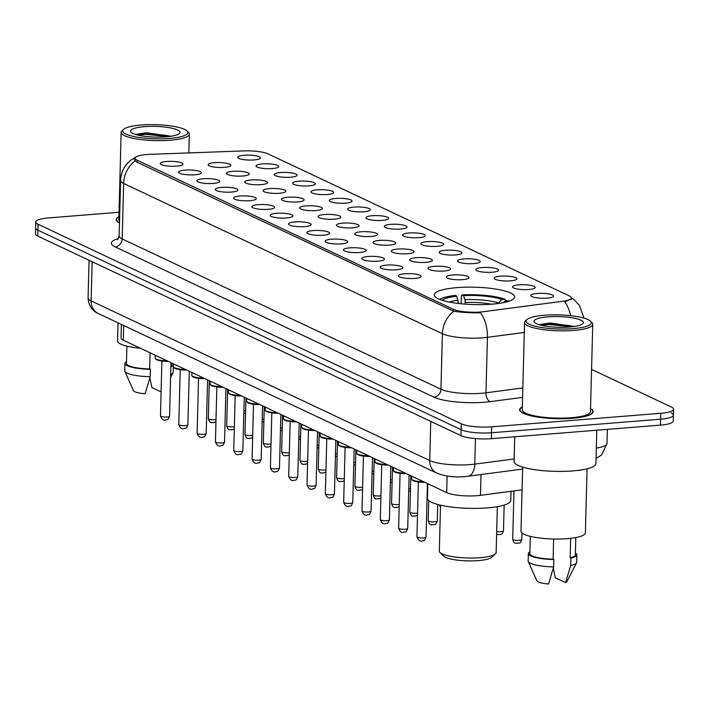 <?xml version="1.0" encoding="UTF-8"?>
<svg xmlns="http://www.w3.org/2000/svg" width="709" height="709" viewBox="0 0 709 709"><rect width="100%" height="100%" fill="white"/><g stroke="black" fill="none" stroke-linecap="round" stroke-linejoin="round"><path stroke-width="1.06" d="M491.966 304.161A40.174 8.694 1.5 0 0 514.592 296.947A40.174 8.694 1.5 0 0 456.915 287.632A40.174 8.694 1.5 0 0 434.28 294.847A40.174 8.694 1.5 0 0 491.966 304.161M518.899 284.823A11.371 2.464 -178.5 0 1 530.545 285.337A11.371 2.464 -178.5 0 1 535.118 287.783A11.371 2.464 -178.5 0 1 528.817 289.494A11.371 2.464 -178.5 0 1 512.589 287.189A11.371 2.464 -178.5 0 1 518.899 284.823M500.581 276.182A11.371 2.464 -178.5 0 1 512.226 276.696A11.371 2.464 -178.5 0 1 516.799 279.142A11.371 2.464 -178.5 0 1 510.498 280.861A11.371 2.464 -178.5 0 1 494.27 278.557A11.371 2.464 -178.5 0 1 500.581 276.182M482.262 267.55A11.371 2.464 -178.5 0 1 493.907 268.064A11.371 2.464 -178.5 0 1 498.48 270.51A11.371 2.464 -178.5 0 1 492.179 272.221A11.371 2.464 -178.5 0 1 475.952 269.916A11.371 2.464 -178.5 0 1 482.262 267.55M463.943 258.909A11.371 2.464 -178.5 0 1 475.588 259.423A11.371 2.464 -178.5 0 1 480.153 261.869A11.371 2.464 -178.5 0 1 473.86 263.588A11.371 2.464 -178.5 0 1 457.624 261.275A11.371 2.464 -178.5 0 1 463.943 258.909M445.624 250.268A11.371 2.464 -178.5 0 1 457.27 250.791A11.371 2.464 -178.5 0 1 461.834 253.228A11.371 2.464 -178.5 0 1 455.541 254.948A11.371 2.464 -178.5 0 1 439.305 252.643A11.371 2.464 -178.5 0 1 445.624 250.268M427.305 241.636A11.371 2.464 -178.5 0 1 438.951 242.15A11.371 2.464 -178.5 0 1 443.515 244.596A11.371 2.464 -178.5 0 1 437.223 246.315A11.371 2.464 -178.5 0 1 420.986 244.002A11.371 2.464 -178.5 0 1 427.305 241.636M408.987 232.995A11.371 2.464 -178.5 0 1 420.632 233.509A11.371 2.464 -178.5 0 1 425.196 235.955A11.371 2.464 -178.5 0 1 418.904 237.675A11.371 2.464 -178.5 0 1 402.668 235.37A11.371 2.464 -178.5 0 1 408.987 232.995M390.668 224.363A11.371 2.464 -178.5 0 1 402.313 224.877A11.371 2.464 -178.5 0 1 406.877 227.323A11.371 2.464 -178.5 0 1 400.585 229.034A11.371 2.464 -178.5 0 1 384.349 226.729A11.371 2.464 -178.5 0 1 390.668 224.363M372.349 215.722A11.371 2.464 -178.5 0 1 383.994 216.236A11.371 2.464 -178.5 0 1 388.559 218.682A11.371 2.464 -178.5 0 1 382.266 220.402A11.371 2.464 -178.5 0 1 366.03 218.097A11.371 2.464 -178.5 0 1 372.349 215.722M354.03 207.09A11.371 2.464 -178.5 0 1 365.676 207.604A11.371 2.464 -178.5 0 1 370.24 210.05A11.371 2.464 -178.5 0 1 363.947 211.761A11.371 2.464 -178.5 0 1 347.711 209.456A11.371 2.464 -178.5 0 1 354.03 207.09M335.712 198.449A11.371 2.464 -178.5 0 1 347.357 198.963A11.371 2.464 -178.5 0 1 351.921 201.409A11.371 2.464 -178.5 0 1 345.629 203.128A11.371 2.464 -178.5 0 1 329.393 200.824A11.371 2.464 -178.5 0 1 335.712 198.449M317.384 189.808A11.371 2.464 -178.5 0 1 329.038 190.331A11.371 2.464 -178.5 0 1 333.602 192.777A11.371 2.464 -178.5 0 1 327.31 194.488A11.371 2.464 -178.5 0 1 311.074 192.183A11.371 2.464 -178.5 0 1 317.384 189.808M299.065 181.176A11.371 2.464 -178.5 0 1 310.719 181.69A11.371 2.464 -178.5 0 1 315.283 184.136A11.371 2.464 -178.5 0 1 308.991 185.855A11.371 2.464 -178.5 0 1 292.755 183.542A11.371 2.464 -178.5 0 1 299.065 181.176M280.746 172.535A11.371 2.464 -178.5 0 1 292.4 173.049A11.371 2.464 -178.5 0 1 296.965 175.495A11.371 2.464 -178.5 0 1 290.672 177.215A11.371 2.464 -178.5 0 1 274.436 174.91A11.371 2.464 -178.5 0 1 280.746 172.535M262.427 163.903A11.371 2.464 -178.5 0 1 274.082 164.417A11.371 2.464 -178.5 0 1 278.646 166.863A11.371 2.464 -178.5 0 1 272.353 168.574A11.371 2.464 -178.5 0 1 256.117 166.269A11.371 2.464 -178.5 0 1 262.427 163.903M244.109 155.262A11.371 2.464 -178.5 0 1 255.763 155.776A11.371 2.464 -178.5 0 1 260.327 158.222A11.371 2.464 -178.5 0 1 254.035 159.942A11.371 2.464 -178.5 0 1 237.799 157.637A11.371 2.464 -178.5 0 1 244.109 155.262M537.218 293.455A11.371 2.464 -178.5 0 1 548.863 293.969A11.371 2.464 -178.5 0 1 553.437 296.415A11.371 2.464 -178.5 0 1 547.135 298.134A11.371 2.464 -178.5 0 1 530.908 295.83A11.371 2.464 -178.5 0 1 537.218 293.455M452.697 274.968A11.371 2.464 -178.5 0 1 464.342 275.482A11.371 2.464 -178.5 0 1 468.915 277.928A11.371 2.464 -178.5 0 1 462.614 279.647A11.371 2.464 -178.5 0 1 446.386 277.334A11.371 2.464 -178.5 0 1 452.697 274.968M434.378 266.327A11.371 2.464 -178.5 0 1 446.023 266.841A11.371 2.464 -178.5 0 1 450.596 269.287A11.371 2.464 -178.5 0 1 444.295 271.006A11.371 2.464 -178.5 0 1 428.068 268.702A11.371 2.464 -178.5 0 1 434.378 266.327M416.059 257.695A11.371 2.464 -178.5 0 1 427.704 258.209A11.371 2.464 -178.5 0 1 432.277 260.655A11.371 2.464 -178.5 0 1 425.976 262.365A11.371 2.464 -178.5 0 1 409.749 260.061A11.371 2.464 -178.5 0 1 416.059 257.695M397.74 249.054A11.371 2.464 -178.5 0 1 409.385 249.568A11.371 2.464 -178.5 0 1 413.959 252.014A11.371 2.464 -178.5 0 1 407.657 253.733A11.371 2.464 -178.5 0 1 391.43 251.429A11.371 2.464 -178.5 0 1 397.74 249.054M379.421 240.413A11.371 2.464 -178.5 0 1 391.067 240.936A11.371 2.464 -178.5 0 1 395.64 243.382A11.371 2.464 -178.5 0 1 389.338 245.092A11.371 2.464 -178.5 0 1 373.111 242.788A11.371 2.464 -178.5 0 1 379.421 240.413M361.103 231.781A11.371 2.464 -178.5 0 1 372.748 232.295A11.371 2.464 -178.5 0 1 377.321 234.741A11.371 2.464 -178.5 0 1 371.02 236.46A11.371 2.464 -178.5 0 1 354.792 234.147A11.371 2.464 -178.5 0 1 361.103 231.781M342.784 223.14A11.371 2.464 -178.5 0 1 354.429 223.654A11.371 2.464 -178.5 0 1 359.002 226.1A11.371 2.464 -178.5 0 1 352.701 227.819A11.371 2.464 -178.5 0 1 336.474 225.515A11.371 2.464 -178.5 0 1 342.784 223.14M324.465 214.508A11.371 2.464 -178.5 0 1 336.11 215.022A11.371 2.464 -178.5 0 1 340.683 217.468A11.371 2.464 -178.5 0 1 334.382 219.187A11.371 2.464 -178.5 0 1 318.146 216.874A11.371 2.464 -178.5 0 1 324.465 214.508M306.146 205.867A11.371 2.464 -178.5 0 1 317.792 206.381A11.371 2.464 -178.5 0 1 322.356 208.827A11.371 2.464 -178.5 0 1 316.063 210.546A11.371 2.464 -178.5 0 1 299.827 208.242A11.371 2.464 -178.5 0 1 306.146 205.867M287.827 197.235A11.371 2.464 -178.5 0 1 299.473 197.749A11.371 2.464 -178.5 0 1 304.037 200.195A11.371 2.464 -178.5 0 1 297.745 201.905A11.371 2.464 -178.5 0 1 281.508 199.601A11.371 2.464 -178.5 0 1 287.827 197.235M269.509 188.594A11.371 2.464 -178.5 0 1 281.154 189.108A11.371 2.464 -178.5 0 1 285.718 191.554A11.371 2.464 -178.5 0 1 279.426 193.273A11.371 2.464 -178.5 0 1 263.19 190.969A11.371 2.464 -178.5 0 1 269.509 188.594M251.19 179.962A11.371 2.464 -178.5 0 1 262.835 180.476A11.371 2.464 -178.5 0 1 267.399 182.922A11.371 2.464 -178.5 0 1 261.107 184.632A11.371 2.464 -178.5 0 1 244.871 182.328A11.371 2.464 -178.5 0 1 251.19 179.962M232.871 171.321A11.371 2.464 -178.5 0 1 244.516 171.835A11.371 2.464 -178.5 0 1 249.081 174.281A11.371 2.464 -178.5 0 1 242.788 176A11.371 2.464 -178.5 0 1 226.552 173.687A11.371 2.464 -178.5 0 1 232.871 171.321M214.552 162.68A11.371 2.464 -178.5 0 1 226.198 163.203A11.371 2.464 -178.5 0 1 230.762 165.64A11.371 2.464 -178.5 0 1 224.469 167.359A11.371 2.464 -178.5 0 1 208.233 165.055A11.371 2.464 -178.5 0 1 214.552 162.68M404.812 273.745A11.371 2.464 -178.5 0 1 416.467 274.268A11.371 2.464 -178.5 0 1 421.031 276.705A11.371 2.464 -178.5 0 1 414.738 278.424A11.371 2.464 -178.5 0 1 398.502 276.12A11.371 2.464 -178.5 0 1 404.812 273.745M386.494 265.113A11.371 2.464 -178.5 0 1 398.148 265.627A11.371 2.464 -178.5 0 1 402.712 268.073A11.371 2.464 -178.5 0 1 396.42 269.792A11.371 2.464 -178.5 0 1 380.184 267.479A11.371 2.464 -178.5 0 1 386.494 265.113M368.175 256.472A11.371 2.464 -178.5 0 1 379.829 256.986A11.371 2.464 -178.5 0 1 384.393 259.432A11.371 2.464 -178.5 0 1 378.101 261.151A11.371 2.464 -178.5 0 1 361.865 258.847A11.371 2.464 -178.5 0 1 368.175 256.472M349.856 247.84A11.371 2.464 -178.5 0 1 361.501 248.354A11.371 2.464 -178.5 0 1 366.074 250.8A11.371 2.464 -178.5 0 1 359.773 252.51A11.371 2.464 -178.5 0 1 343.546 250.206A11.371 2.464 -178.5 0 1 349.856 247.84M331.537 239.199A11.371 2.464 -178.5 0 1 343.183 239.713A11.371 2.464 -178.5 0 1 347.756 242.159A11.371 2.464 -178.5 0 1 341.454 243.878A11.371 2.464 -178.5 0 1 325.227 241.574A11.371 2.464 -178.5 0 1 331.537 239.199M313.218 230.567A11.371 2.464 -178.5 0 1 324.864 231.081A11.371 2.464 -178.5 0 1 329.437 233.527A11.371 2.464 -178.5 0 1 323.136 235.237A11.371 2.464 -178.5 0 1 306.908 232.933A11.371 2.464 -178.5 0 1 313.218 230.567M294.9 221.926A11.371 2.464 -178.5 0 1 306.545 222.44A11.371 2.464 -178.5 0 1 311.118 224.886A11.371 2.464 -178.5 0 1 304.817 226.605A11.371 2.464 -178.5 0 1 288.59 224.301A11.371 2.464 -178.5 0 1 294.9 221.926M276.581 213.285A11.371 2.464 -178.5 0 1 288.226 213.808A11.371 2.464 -178.5 0 1 292.799 216.254A11.371 2.464 -178.5 0 1 286.498 217.964A11.371 2.464 -178.5 0 1 270.271 215.66A11.371 2.464 -178.5 0 1 276.581 213.285M258.262 204.653A11.371 2.464 -178.5 0 1 269.907 205.167A11.371 2.464 -178.5 0 1 274.48 207.613A11.371 2.464 -178.5 0 1 268.179 209.332A11.371 2.464 -178.5 0 1 251.952 207.019A11.371 2.464 -178.5 0 1 258.262 204.653M239.943 196.012A11.371 2.464 -178.5 0 1 251.589 196.526A11.371 2.464 -178.5 0 1 256.162 198.972A11.371 2.464 -178.5 0 1 249.86 200.691A11.371 2.464 -178.5 0 1 233.633 198.387A11.371 2.464 -178.5 0 1 239.943 196.012M221.625 187.38A11.371 2.464 -178.5 0 1 233.27 187.894A11.371 2.464 -178.5 0 1 237.843 190.34A11.371 2.464 -178.5 0 1 231.542 192.05A11.371 2.464 -178.5 0 1 215.314 189.746A11.371 2.464 -178.5 0 1 221.625 187.38M203.306 178.739A11.371 2.464 -178.5 0 1 214.951 179.253A11.371 2.464 -178.5 0 1 219.524 181.699A11.371 2.464 -178.5 0 1 213.223 183.418A11.371 2.464 -178.5 0 1 196.996 181.114A11.371 2.464 -178.5 0 1 203.306 178.739M184.987 170.107A11.371 2.464 -178.5 0 1 196.632 170.621A11.371 2.464 -178.5 0 1 201.205 173.067A11.371 2.464 -178.5 0 1 194.904 174.777A11.371 2.464 -178.5 0 1 178.668 172.473A11.371 2.464 -178.5 0 1 184.987 170.107M166.668 161.466A11.371 2.464 -178.5 0 1 178.313 161.98A11.371 2.464 -178.5 0 1 182.878 164.426A11.371 2.464 -178.5 0 1 176.585 166.145A11.371 2.464 -178.5 0 1 160.349 163.841A11.371 2.464 -178.5 0 1 166.668 161.466M522.063 489.848L480.472 495.334A22.741 4.919 -178.5 0 1 477.068 495.688A22.741 4.919 -178.5 0 1 446.697 492.649L123.313 340.178A22.741 4.919 -178.5 0 1 121.035 337.945L121.39 324.421M483.662 311.676A20.464 4.431 -178.5 0 1 480.605 311.995A20.464 4.431 -178.5 0 1 453.264 309.266L137.147 160.216A20.464 4.431 -178.5 0 1 135.091 158.213A20.464 4.431 -178.5 0 1 149.953 154.34L243.94 150.902A20.464 4.431 -178.5 0 1 267.94 153.826L569.256 295.892A20.464 4.431 -178.5 0 1 571.303 297.904A20.464 4.431 -178.5 0 1 562.84 301.254L483.662 311.676M522.347 406.851A36.762 7.959 1.5 0 0 519.617 409.749A36.762 7.959 1.5 0 0 572.402 418.275A36.762 7.959 1.5 0 0 593.114 411.672A36.762 7.959 1.5 0 0 590.535 408.632M524.297 332.468L487.429 337.324A26.525 15.297 -97.5 0 0 480.596 312.855L477.813 312.873C468.073 312.793 460.044 312.244 453.733 311.242L136.084 161.732L134.054 159.073L135.942 156.946L130.766 160.181L127.008 163.797C122.967 168.618 120.822 174.175 120.592 180.476L119.139 235.955A30.319 6.558 1.5 0 0 122.178 238.933L440.945 389.223A30.319 6.558 1.5 0 0 481.438 393.282A30.319 6.558 1.5 0 0 485.975 392.804L522.843 387.947M119.041 212.283L48.566 217.92A22.741 4.919 1.5 0 0 35.76 222.006L35.601 227.926A22.741 4.919 1.5 0 0 37.887 230.159L461.142 429.716A22.741 4.919 1.5 0 0 491.514 432.756L660.584 419.214A22.741 4.919 1.5 0 0 673.399 415.128A22.741 4.919 1.5 0 0 671.113 412.895M584.039 318.146L579.395 305.357L574.024 299.615L571.543 297.851L572.128 298.666L564.807 301.848A26.525 15.297 -97.5 0 1 570.612 315.673M118.926 216.644A36.762 7.959 1.5 0 0 116.196 219.542A36.762 7.959 1.5 0 0 119.484 222.963M35.76 222.006A22.741 4.919 1.5 0 0 38.038 224.239L461.293 423.796A22.741 4.919 1.5 0 0 491.665 426.836L660.744 413.294A22.741 4.919 1.5 0 0 673.55 409.208A22.741 4.919 1.5 0 0 671.272 406.975L591.563 369.398M660.433 425.125A22.741 4.919 1.5 0 0 673.24 421.049L673.399 415.128A22.741 4.919 1.5 0 1 660.584 419.214L491.514 432.756A22.741 4.919 1.5 0 1 461.142 429.716L37.887 230.159A22.741 4.919 1.5 0 1 35.601 227.926L35.45 233.837A22.741 4.919 1.5 0 0 37.728 236.07L460.983 435.636A22.741 4.919 1.5 0 0 491.355 438.667L660.433 425.125L660.744 413.294M544.468 315.239A32.587 7.055 1.5 0 0 526.955 319.546A32.587 7.055 1.5 0 0 538.353 326.946A32.587 7.055 1.5 0 0 572.907 328.648A32.587 7.055 1.5 0 0 590.5 321.212A32.587 7.055 1.5 0 0 544.468 315.239M526.955 319.546L525.449 320.92A34.112 7.382 1.5 0 0 524.554 322.533A34.112 7.382 1.5 0 0 573.528 330.438A34.112 7.382 1.5 0 0 592.742 324.314A34.112 7.382 1.5 0 0 591.944 322.657L590.5 321.212M524.554 322.533L522.267 409.82A34.112 7.382 1.5 0 0 571.241 417.725A34.112 7.382 1.5 0 0 590.464 411.601L592.742 324.314M522.338 407.081A36.381 7.879 1.5 0 0 519.998 409.758A36.381 7.879 1.5 0 0 572.234 418.195A36.381 7.879 1.5 0 0 592.733 411.663A36.381 7.879 1.5 0 0 590.535 408.863M514.734 436.797L514.096 461.417A40.927 8.863 1.5 0 0 572.863 470.909A40.927 8.863 1.5 0 0 595.923 463.562L596.792 430.23M522.666 467.107L520.982 531.183A32.215 6.975 1.5 0 0 567.244 538.654A32.215 6.975 1.5 0 0 585.386 532.867L587.07 468.8M569.469 327.026A24.718 5.353 1.5 0 0 582.745 323.756A24.718 5.353 1.5 0 0 574.113 318.146A24.718 5.353 1.5 0 0 547.906 316.861A24.718 5.353 1.5 0 0 534.568 322.498A24.718 5.353 1.5 0 0 569.469 327.026M574.361 326.468L550.033 322.976L539.274 324.625M570.656 538.317L570.142 557.788A22.741 4.919 1.5 0 0 575.336 554.81L575.788 537.555M553.33 567.971L555.271 577.729L565.596 582.603A15.155 3.279 1.5 0 0 566.978 581.575L576.514 562.786A24.257 5.247 1.5 0 0 576.656 562.246L576.851 554.855A24.257 5.247 1.5 0 0 575.38 552.985M570.142 557.788L570.869 558.125L570.674 565.525A24.257 5.247 1.5 0 0 576.514 562.786M570.674 565.525L565.596 582.603M570.869 558.125A24.257 5.247 1.5 0 0 576.851 554.855M530.323 536.367L529.871 553.623A22.741 4.919 1.5 0 0 553.1 559.153L553.632 539.008M529.924 551.797A24.257 5.247 1.5 0 0 528.356 553.578L528.17 560.979A24.257 5.247 1.5 0 0 528.276 561.519L536.828 580.786A15.155 3.279 1.5 0 0 548.553 583.968L553.632 566.89L553.826 559.49L553.1 559.153M528.276 561.519A24.257 5.247 1.5 0 0 553.632 566.89M528.356 553.578A24.257 5.247 1.5 0 0 553.826 559.49M540.994 325.236L549.245 324.509L571.392 326.849M539.212 324.749L549.262 323.588L570.408 325.679L573.661 326.574M141.056 125.032A32.587 7.055 1.5 0 0 123.543 129.348A32.587 7.055 1.5 0 0 134.932 136.748A32.587 7.055 1.5 0 0 169.486 138.441A32.587 7.055 1.5 0 0 187.079 131.005A32.587 7.055 1.5 0 0 141.056 125.032M123.543 129.348L122.028 130.713A34.112 7.382 1.5 0 0 121.133 132.326A34.112 7.382 1.5 0 0 170.116 140.231A34.112 7.382 1.5 0 0 189.33 134.116A34.112 7.382 1.5 0 0 188.523 132.45L187.079 131.005M121.133 132.326L118.846 219.613A34.112 7.382 1.5 0 0 119.529 221.137M118.926 216.874A36.381 7.879 1.5 0 0 116.577 219.551A36.381 7.879 1.5 0 0 119.484 222.759M118.04 322.843L117.57 340.976A32.215 6.975 1.5 0 0 140.471 348.27M166.057 136.819A24.718 5.353 1.5 0 0 179.333 133.558A24.718 5.353 1.5 0 0 170.692 127.948A24.718 5.353 1.5 0 0 144.485 126.654A24.718 5.353 1.5 0 0 131.147 132.291A24.718 5.353 1.5 0 0 166.057 136.819M170.94 136.27L146.612 132.778L135.853 134.418M170.878 366.03A22.741 4.919 1.5 0 0 171.915 364.612L171.959 363.114M149.909 377.764L151.85 387.531L161.103 391.891M170.665 374.308A24.257 5.247 1.5 0 0 173.102 372.579A24.257 5.247 1.5 0 0 173.244 372.048L173.43 364.648A24.257 5.247 1.5 0 0 172.978 363.593M170.86 366.907A24.257 5.247 1.5 0 0 173.43 364.648M126.911 346.16L126.459 363.416A22.741 4.919 1.5 0 0 149.688 368.946L150.104 352.807M126.503 361.59A24.257 5.247 1.5 0 0 124.944 363.38L124.749 370.78A24.257 5.247 1.5 0 0 124.864 371.321L133.407 390.588A15.155 3.279 1.5 0 0 145.132 393.761L150.211 376.683L150.405 369.292L149.688 368.946M124.864 371.321A24.257 5.247 1.5 0 0 150.211 376.683M124.944 363.38A24.257 5.247 1.5 0 0 150.405 369.292M137.573 135.029L145.824 134.302L167.98 136.642M135.791 134.542L145.85 133.381L166.987 135.472L170.24 136.367M440.528 505.171L439.323 551.097A28.422 6.151 1.5 0 0 439.997 552.479L443.595 556.095A24.629 5.335 1.5 0 0 478.389 560.606A24.629 5.335 1.5 0 0 491.621 557.354L495.405 553.933A28.422 6.151 1.5 0 0 496.149 552.586L497.355 506.66M439.997 552.479A28.422 6.151 1.5 0 0 480.135 557.691A28.422 6.151 1.5 0 0 495.405 553.933M461.116 303.771L461.32 296.07L462.02 294.9A36.079 7.808 1.5 0 1 504.879 299.189L501.724 299.437A32.587 7.055 1.5 0 0 463.553 295.618L464.971 299.685L465.352 304.143M427.819 483.742L427.438 498.232A41.689 9.022 1.5 0 0 487.296 507.892A41.689 9.022 1.5 0 0 510.781 500.412L511.021 491.31M504.879 299.189L506.208 300.908M458.563 303.487L456.729 296.167L455.205 295.449A36.079 7.808 1.5 0 0 439.757 299.42M508.885 301.228A36.079 7.808 1.5 0 0 508.185 300.749L505.03 300.997L503.612 302.601M456.729 296.167A32.587 7.055 1.5 0 0 442.363 300.324M463.553 295.618L462.02 294.9M506.244 301.999A32.587 7.055 1.5 0 0 505.03 300.997M498.17 303.505L501.724 299.437M481.012 474.551L480.472 495.334M137.147 160.216L137.094 162.21M453.264 309.266L453.219 311.127M447.131 476.014L446.697 492.649M123.694 325.502L123.313 340.178M522.595 397.377L490.22 401.64A37.896 8.207 -178.5 0 1 433.935 397.173L115.168 246.883A7.577 6.638 115.2 0 0 122.178 238.933L123.632 183.454A30.319 6.558 -178.5 0 1 120.592 180.476M115.168 246.883A37.896 8.207 -178.5 0 1 118.403 238.614M490.22 401.64A7.577 4.369 82.5 0 1 485.975 392.804L487.429 337.324A30.319 6.558 -178.5 0 1 482.891 337.803A30.319 6.558 -178.5 0 1 442.398 333.744A26.525 23.237 -64.8 0 1 453.733 311.242M134.967 160.943A26.525 23.237 115.2 0 0 123.632 183.454L442.398 333.744L440.945 389.223A7.577 6.638 115.2 0 1 433.935 397.173M38.038 224.239L37.728 236.07M461.293 423.796L460.983 435.636M491.665 426.836L491.355 438.667M92.152 261.736L91.124 300.908A15.155 13.276 115.2 0 0 98.294 313.529C95.582 312.554 88.421 308.078 88.084 297.931A30.319 6.558 1.5 0 0 91.124 300.908L429.734 460.558A30.319 6.558 1.5 0 0 470.227 464.608A30.319 6.558 1.5 0 0 474.764 464.138L475.429 438.587M430.753 421.376L429.734 460.558A15.155 13.276 115.2 0 0 436.904 473.178L98.294 313.529M596.331 448.106A30.319 6.558 1.5 0 0 607.01 443.409L607.374 429.379M522.613 469.074L467.86 476.28A15.155 8.738 -97.5 0 0 474.764 464.138L514.158 458.945M423.477 537.909A4.546 0.984 1.5 0 0 426.038 537.094C423.787 542.589 423.991 539.691 422.121 540.905C419.932 541.623 418.204 540.267 416.945 536.855A4.546 0.984 1.5 0 0 423.477 537.909M424.833 482.342L414.118 481.11L412.239 480.17L411.637 478.974A11.371 2.464 1.5 0 0 423.574 481.748M424.797 482.324A10.608 2.295 -178.5 0 1 412.39 479.896M405.158 529.269A4.546 0.984 1.5 0 0 407.719 528.453C405.468 533.957 405.663 531.05 403.802 532.264C401.613 532.982 399.885 531.635 398.626 528.214A4.546 0.984 1.5 0 0 405.158 529.269M406.514 473.701L395.799 472.469L393.92 471.538L393.318 470.342A11.371 2.464 1.5 0 0 405.256 473.107M406.479 473.683A10.608 2.295 -178.5 0 1 394.071 471.255M386.83 520.636A4.546 0.984 1.5 0 0 389.401 519.812C387.149 525.316 387.344 522.418 385.483 523.632C383.294 524.35 381.566 522.994 380.308 519.582A4.546 0.984 1.5 0 0 386.83 520.636M375.752 462.623A10.608 2.295 -178.5 0 0 388.16 465.051L377.48 463.837L375.602 462.897L374.999 461.701A11.371 2.464 1.5 0 0 386.937 464.475M368.512 511.995A4.546 0.984 1.5 0 0 371.082 511.18C368.822 516.684 369.026 513.777 367.165 514.991C364.975 515.709 363.247 514.362 361.989 510.941A4.546 0.984 1.5 0 0 368.512 511.995M369.876 456.428L359.162 455.196L357.283 454.265L356.68 453.06A11.371 2.464 1.5 0 0 368.618 455.834M369.841 456.41A10.608 2.295 -178.5 0 1 357.433 453.982M350.193 503.355A4.546 0.984 1.5 0 0 352.754 502.539C350.503 508.043 350.707 505.136 348.846 506.359C346.657 507.077 344.928 505.721 343.67 502.3A4.546 0.984 1.5 0 0 350.193 503.355M351.558 447.787L340.843 446.564L338.964 445.624L338.361 444.428A11.371 2.464 1.5 0 0 350.299 447.193M351.522 447.769A10.608 2.295 -178.5 0 1 339.115 445.341M331.874 494.722A4.546 0.984 1.5 0 0 334.435 493.907C332.184 499.402 332.388 496.504 330.527 497.718C328.338 498.436 326.61 497.089 325.351 493.668A4.546 0.984 1.5 0 0 331.874 494.722M333.239 439.155L322.524 437.923L320.645 436.983L320.043 435.787A11.371 2.464 1.5 0 0 331.98 438.561M333.203 439.137A10.608 2.295 -178.5 0 1 320.796 436.709M313.555 486.082A4.546 0.984 1.5 0 0 316.117 485.266C313.865 490.77 314.069 487.863 312.208 489.086C310.019 489.795 308.291 488.448 307.024 485.027A4.546 0.984 1.5 0 0 313.555 486.082M314.92 430.514L304.205 429.291L302.326 428.351L301.724 427.155A11.371 2.464 1.5 0 0 313.662 429.92M314.885 430.496A10.608 2.295 -178.5 0 1 302.477 428.068M295.236 477.449A4.546 0.984 1.5 0 0 297.798 476.634C295.547 482.129 295.75 479.231 293.889 480.445C291.7 481.163 289.972 479.816 288.705 476.395A4.546 0.984 1.5 0 0 295.236 477.449M296.601 421.882L285.887 420.65L284.008 419.71L283.396 418.514A11.371 2.464 1.5 0 0 295.343 421.288M296.566 421.864A10.608 2.295 -178.5 0 1 284.158 419.436M276.918 468.809A4.546 0.984 1.5 0 0 279.479 467.993C277.228 473.497 277.432 470.59 275.571 471.804C273.382 472.522 271.653 471.175 270.386 467.754A4.546 0.984 1.5 0 0 276.918 468.809M278.282 413.241L267.568 412.009L265.689 411.078L265.077 409.882A11.371 2.464 1.5 0 0 277.024 412.647M278.247 413.223A10.608 2.295 -178.5 0 1 265.84 410.795M258.599 460.176A4.546 0.984 1.5 0 0 261.16 459.352C258.909 464.856 259.113 461.958 257.252 463.172C255.063 463.89 253.335 462.534 252.067 459.122A4.546 0.984 1.5 0 0 258.599 460.176M259.964 404.609L249.249 403.377L247.37 402.437L246.759 401.241A11.371 2.464 1.5 0 0 258.705 404.015M259.928 404.591A10.608 2.295 -178.5 0 1 247.521 402.163M240.28 451.536A4.546 0.984 1.5 0 0 242.841 450.72C240.59 456.224 240.794 453.317 238.933 454.531C236.744 455.249 235.016 453.902 233.748 450.481A4.546 0.984 1.5 0 0 240.28 451.536M241.645 395.968L230.93 394.736L229.051 393.805L228.44 392.6A11.371 2.464 1.5 0 0 240.386 395.374M241.609 395.95A10.608 2.295 -178.5 0 1 229.202 393.522M221.961 442.895A4.546 0.984 1.5 0 0 224.523 442.079C222.272 447.583 222.475 444.676 220.614 445.899C218.416 446.617 216.697 445.261 215.43 441.84A4.546 0.984 1.5 0 0 221.961 442.895M223.326 387.327L212.611 386.104L210.733 385.164L210.121 383.968A11.371 2.464 1.5 0 0 222.068 386.733M223.291 387.309A10.608 2.295 -178.5 0 1 210.883 384.881M203.643 434.262A4.546 0.984 1.5 0 0 206.204 433.447C203.953 438.942 204.157 436.044 202.295 437.258C200.098 437.976 198.378 436.629 197.111 433.208A4.546 0.984 1.5 0 0 203.643 434.262M192.564 376.249A10.608 2.295 -178.5 0 0 204.972 378.677L194.293 377.463L192.414 376.523L191.802 375.327A11.371 2.464 1.5 0 0 203.749 378.101M185.324 425.622A4.546 0.984 1.5 0 0 187.885 424.806C185.634 430.31 185.838 427.403 183.977 428.626C181.779 429.344 180.059 427.988 178.792 424.567A4.546 0.984 1.5 0 0 185.324 425.622M186.689 370.054L175.974 368.831L174.095 367.891L173.483 366.695A11.371 2.464 1.5 0 0 185.43 369.46M186.653 370.036A10.608 2.295 -178.5 0 1 174.246 367.608M167.005 416.989A4.546 0.984 1.5 0 0 169.566 416.174C167.315 421.669 167.519 418.771 165.658 419.985C163.46 420.703 161.741 419.356 160.473 415.935A4.546 0.984 1.5 0 0 167.005 416.989M168.37 361.422L157.655 360.19L155.776 359.25L155.165 358.054A11.371 2.464 1.5 0 0 167.111 360.828M168.325 361.404A10.608 2.295 -178.5 0 1 155.927 358.976M437.276 521.035C435.025 526.53 435.229 523.632 433.367 524.846C432.065 523.818 430.115 527.115 428.183 520.796A4.546 0.984 1.5 0 0 434.714 521.851A4.546 0.984 1.5 0 0 437.276 521.035L437.71 504.471M417.504 515.301L415.049 516.214C413.746 515.177 411.796 518.483 409.864 512.155A4.546 0.984 1.5 0 0 416.396 513.21A4.546 0.984 1.5 0 0 417.566 513.068M399.185 506.669L396.73 507.573C395.427 506.545 393.477 509.842 391.545 503.523A4.546 0.984 1.5 0 0 398.077 504.578A4.546 0.984 1.5 0 0 399.247 504.427M380.866 498.028L378.411 498.932C377.108 497.904 375.158 501.21 373.226 494.882A4.546 0.984 1.5 0 0 379.758 495.937A4.546 0.984 1.5 0 0 380.928 495.795M362.547 489.387L360.092 490.3C358.789 489.272 356.84 492.569 354.908 486.25A4.546 0.984 1.5 0 0 361.439 487.305A4.546 0.984 1.5 0 0 362.609 487.154M344.228 480.755L341.773 481.659C340.471 480.631 338.512 483.937 336.589 477.609A4.546 0.984 1.5 0 0 343.121 478.664A4.546 0.984 1.5 0 0 344.29 478.513M325.91 472.114L323.455 473.027C322.152 471.999 320.193 475.296 318.27 468.977A4.546 0.984 1.5 0 0 324.802 470.023A4.546 0.984 1.5 0 0 325.972 469.881M307.591 463.482L305.136 464.386C303.833 463.358 301.874 466.655 299.951 460.336A4.546 0.984 1.5 0 0 306.483 461.391A4.546 0.984 1.5 0 0 307.653 461.24M289.272 454.841L286.817 455.754C285.505 454.726 283.556 458.023 281.633 451.695A4.546 0.984 1.5 0 0 288.164 452.75A4.546 0.984 1.5 0 0 289.334 452.608M270.953 446.209L268.489 447.113C267.187 446.085 265.237 449.382 263.314 443.063A4.546 0.984 1.5 0 0 269.845 444.118A4.546 0.984 1.5 0 0 271.015 443.967M252.634 437.568L250.171 438.481C248.868 437.444 246.918 440.75 244.995 434.422A4.546 0.984 1.5 0 0 251.527 435.477A4.546 0.984 1.5 0 0 252.696 435.335M234.316 428.927L231.852 429.84C230.549 428.812 228.599 432.109 226.676 425.79A4.546 0.984 1.5 0 0 233.208 426.845A4.546 0.984 1.5 0 0 234.378 426.694M215.961 421.775L213.498 422.679C212.195 421.651 210.245 424.957 208.322 418.629A4.546 0.984 1.5 0 0 214.845 419.684A4.546 0.984 1.5 0 0 216.015 419.533M521.797 539.522C519.546 545.026 519.75 542.119 517.889 543.342C516.586 542.314 514.637 545.611 512.704 539.283A4.546 0.984 1.5 0 0 519.236 540.338A4.546 0.984 1.5 0 0 521.797 539.522L521.975 532.955M496.699 531.573A4.546 0.984 1.5 0 0 500.917 531.706A4.546 0.984 1.5 0 0 503.479 530.89L504.152 505.083M439.518 504.932A4.546 0.984 1.5 0 0 440.519 505.411M408.756 488.554A4.546 0.984 1.5 0 0 409.323 488.519A4.546 0.984 1.5 0 0 410.493 488.368M390.437 479.913A4.546 0.984 1.5 0 0 391.005 479.878A4.546 0.984 1.5 0 0 392.174 479.736M372.119 471.281A4.546 0.984 1.5 0 0 372.686 471.246A4.546 0.984 1.5 0 0 373.856 471.095M353.8 462.64A4.546 0.984 1.5 0 0 354.367 462.605A4.546 0.984 1.5 0 0 355.537 462.463M335.481 454.008A4.546 0.984 1.5 0 0 336.048 453.973A4.546 0.984 1.5 0 0 337.218 453.822M317.162 445.367A4.546 0.984 1.5 0 0 317.729 445.332A4.546 0.984 1.5 0 0 318.89 445.19M298.844 436.735A4.546 0.984 1.5 0 0 299.411 436.7A4.546 0.984 1.5 0 0 300.572 436.549M280.525 428.094A4.546 0.984 1.5 0 0 281.092 428.059A4.546 0.984 1.5 0 0 282.253 427.908M262.206 419.453A4.546 0.984 1.5 0 0 262.773 419.418A4.546 0.984 1.5 0 0 263.934 419.276M243.887 410.821A4.546 0.984 1.5 0 0 244.454 410.786A4.546 0.984 1.5 0 0 245.615 410.635M491.497 304.196A28.041 6.071 1.5 0 0 465.396 302.539M458.156 300.235A29.158 6.31 1.5 0 0 449.205 302.034M498.524 303.044A29.158 6.31 1.5 0 0 464.971 299.685M458.572 303.08A28.041 6.071 1.5 0 0 456.968 303.292M571.303 297.904L571.259 299.721M135.091 158.213L135.02 160.996M117.499 239.704L119.139 235.955M673.55 409.208L673.399 415.128M467.86 476.28L464.82 476.599C454.487 477.485 445.181 476.351 436.904 473.178M88.084 297.931L89.068 260.283M607.01 443.409L601.622 454.974L596.056 458.422M519.963 410.901L519.998 409.758M592.706 412.798L592.733 411.663M116.551 220.694L116.577 219.551M170.577 377.543L173.102 372.579M188.833 152.922L189.33 134.116M426.038 537.094L427.438 483.565M411.637 478.974L411.707 476.147M416.945 536.855L418.381 481.987M407.719 528.453L409.12 474.933M393.318 470.342L393.389 467.515M398.626 528.214L400.062 473.355M389.401 519.812L390.801 466.292M374.999 461.701L375.07 458.874M380.308 519.582L381.743 464.714M371.082 511.18L372.482 457.651M356.68 453.06L356.751 450.242M361.989 510.941L363.425 456.082M352.754 502.539L354.163 449.019M338.361 444.428L338.432 441.601M343.67 502.3L345.106 447.441M334.435 493.907L335.844 440.378M320.043 435.787L320.113 432.969M325.351 493.668L326.787 438.8M316.117 485.266L317.526 431.746M301.724 427.155L301.795 424.328M307.024 485.027L308.468 430.168M297.798 476.634L299.207 423.105M283.396 418.514L283.476 415.687M288.705 476.395L290.149 421.527M279.479 467.993L280.879 414.473M265.077 409.882L265.157 407.055M270.386 467.754L271.831 412.895M261.16 459.352L262.56 405.832M246.759 401.241L246.838 398.414M252.067 459.122L253.503 404.254M242.841 450.72L244.242 397.191M228.44 392.6L228.52 389.782M233.748 450.481L235.184 395.622M224.523 442.079L225.923 388.559M210.121 383.968L210.201 381.141M215.43 441.84L216.865 386.981M206.204 433.447L207.604 379.918M191.802 375.327L191.882 372.509M197.111 433.208L198.547 378.34M187.885 424.806L189.285 371.286M173.483 366.695L173.563 363.868M178.792 424.567L180.228 369.708M169.566 416.174L170.966 362.645M155.165 358.054L155.244 355.227M160.473 415.935L161.909 361.067M428.183 520.796L428.715 500.527M409.864 512.155L410.821 475.73M391.545 503.523L392.502 467.098M373.226 494.882L374.184 458.457M354.908 486.25L355.865 449.816M336.589 477.609L337.546 441.184M318.27 468.977L319.227 432.543M299.951 460.336L300.908 423.911M281.633 451.695L282.59 415.27M263.314 443.063L264.271 406.638M244.995 434.422L245.952 397.997M226.676 425.79L227.633 389.356M208.322 418.629L209.315 380.724M512.704 539.283L513.972 490.92M496.628 534.249L499.57 534.701C501.431 533.487 501.228 536.385 503.479 530.89M439.429 504.914L440.466 507.458M427.97 499.73L427.004 500.049M410.431 490.61L408.685 491.417M392.112 481.969L390.367 482.776M373.794 473.337L372.048 474.144M355.475 464.696L353.729 465.503M337.156 456.055L335.41 456.862M318.837 447.423L317.091 448.23M300.519 438.782L298.773 439.589M282.2 430.15L280.454 430.957M263.881 421.509L262.135 422.316M245.562 412.877L243.816 413.684"/></g></svg>
